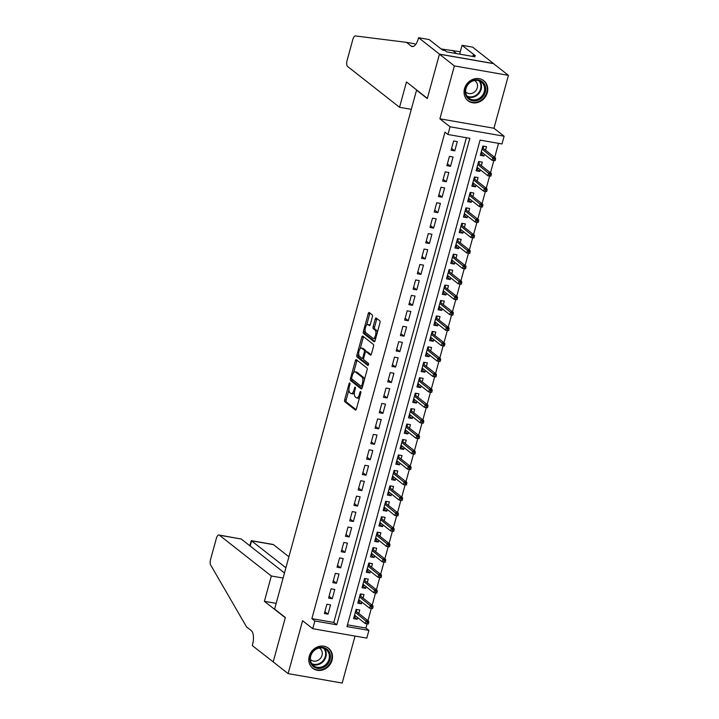 <?xml version="1.0" encoding="UTF-8"?>
<svg xmlns="http://www.w3.org/2000/svg" width="719" height="719" viewBox="0 0 719 719"><rect width="100%" height="100%" fill="white"/><g stroke="black" fill="none" stroke-linecap="round" stroke-linejoin="round"><path stroke-width="1.08" d="M349.785 382.93A1.123 0.467 -80.1 0 0 349.686 382.885A1.123 0.467 -80.1 0 0 349.083 383.667L344.68 399.773A1.6 0.674 -80.1 0 0 344.85 401.75L355.393 410.037A1.6 0.674 -80.1 0 0 355.537 410.1A1.6 0.674 -80.1 0 0 356.399 408.976L360.803 392.871A1.123 0.467 -80.1 0 0 360.686 391.487A1.123 0.467 -80.1 0 0 360.587 391.442A1.123 0.467 -80.1 0 0 359.985 392.223L359.41 394.309A5.132 2.157 -80.1 0 1 356.651 397.895A5.132 2.157 -80.1 0 1 356.211 397.688L355.33 396.996A5.132 2.157 -80.1 0 1 354.782 390.678L355.357 388.593A1.123 0.467 -80.1 0 0 355.231 387.208A1.123 0.467 -80.1 0 0 355.141 387.164A1.123 0.467 -80.1 0 0 354.53 387.945L353.964 390.031A5.132 2.157 -80.1 0 1 351.205 393.617A5.132 2.157 -80.1 0 1 350.764 393.41L349.883 392.718A5.132 2.157 -80.1 0 1 349.335 386.4L349.901 384.314A1.123 0.467 -80.1 0 0 349.785 382.93M464.51 88.725A12.744 11.288 128.1 0 0 468.033 100.741A12.744 11.288 128.1 0 0 487.302 92.706A12.744 11.288 128.1 0 0 483.779 80.69A12.744 11.288 128.1 0 0 464.51 88.725M309.251 656.267A12.744 11.288 128.1 0 0 312.774 668.275A12.744 11.288 128.1 0 0 332.043 660.249A12.744 11.288 128.1 0 0 328.52 648.232A12.744 11.288 128.1 0 0 309.251 656.267M372.388 316.845A1.6 0.674 -80.1 0 0 372.217 314.868L369.251 312.54A1.6 0.674 -80.1 0 0 369.117 312.477A1.6 0.674 -80.1 0 0 368.254 313.601L363.365 331.486A1.6 0.674 -80.1 0 0 363.535 333.463L374.078 341.741A1.6 0.674 -80.1 0 0 374.222 341.804A1.6 0.674 -80.1 0 0 375.075 340.689L379.974 322.804A1.6 0.674 -80.1 0 0 379.803 320.827L376.226 318.014A1.6 0.674 -80.1 0 0 376.091 317.951A1.6 0.674 -80.1 0 0 375.228 319.074L373.134 326.732A1.6 0.674 -80.1 0 0 373.305 328.709L375.075 330.093A4.287 1.798 -80.1 0 1 375.651 334.928A4.287 1.798 -80.1 0 1 373.233 338.379A4.287 1.798 -80.1 0 1 372.855 338.209L365.917 332.753A4.287 1.798 -80.1 0 1 365.342 327.927A4.287 1.798 -80.1 0 1 367.76 324.476A4.287 1.798 -80.1 0 1 368.137 324.646L369.287 325.554A1.6 0.674 -80.1 0 0 369.431 325.617A1.6 0.674 -80.1 0 0 370.294 324.494L372.388 316.845M447.937 134.507L450.049 126.787L504.109 136.215L501.997 143.944L480.076 140.115L346.998 626.582L368.919 630.401L366.807 638.13L312.738 628.694L314.85 620.973L336.771 624.793L469.849 138.327L447.937 134.507L444.953 132.161L311.866 618.628L314.85 620.973M312.738 628.694L302.591 620.722L288.121 673.613L273.202 661.893L285.344 617.495L274.604 609.056L416.553 90.163L427.302 98.602L439.444 54.204L454.372 65.923L439.902 118.815L450.049 126.787M356.354 359.689A1.6 0.674 -80.1 0 0 356.22 359.617A1.6 0.674 -80.1 0 0 355.357 360.74L350.468 378.625A1.6 0.674 -80.1 0 0 350.638 380.603L361.181 388.889A1.6 0.674 -80.1 0 0 361.324 388.952A1.6 0.674 -80.1 0 0 362.178 387.829L367.076 369.943A1.6 0.674 -80.1 0 0 366.906 367.966L356.354 359.689M356.912 355.06L361.81 337.166A1.6 0.674 -80.1 0 1 362.664 336.052A1.6 0.674 -80.1 0 1 362.807 336.115L373.35 344.401A1.6 0.674 -80.1 0 1 373.521 346.369L371.426 354.027A1.6 0.674 -80.1 0 1 370.564 355.15A1.6 0.674 -80.1 0 1 370.429 355.087L366.151 351.726A1.6 0.674 -80.1 0 0 366.016 351.663A1.6 0.674 -80.1 0 0 365.153 352.777L363.76 357.855A1.6 0.674 -80.1 0 0 363.931 359.833L368.389 363.329A1.123 0.467 -80.1 0 1 368.532 364.596A1.123 0.467 -80.1 0 1 367.903 365.495A1.123 0.467 -80.1 0 1 367.804 365.45L357.082 357.028A1.6 0.674 -80.1 0 1 356.912 355.06L358.377 355.312L358.7 354.125M439.444 54.204L493.513 63.632L508.432 75.351L454.372 65.923M288.121 673.613L342.19 683.05L355.033 636.072M484.435 154.297L483.986 155.96L480.831 153.489M485.559 150.199L486.52 146.694L482.862 146.056L480.328 155.322L483.986 155.96M480.211 169.747L479.762 171.41L476.607 168.929M481.335 165.64L482.296 162.143L478.638 161.505L476.104 170.771L479.762 171.41M475.987 185.187L475.538 186.85L472.383 184.379M477.11 181.08L478.072 177.584L474.414 176.946L471.88 186.212L475.538 186.85M471.763 200.628L471.305 202.291L468.159 199.819M472.886 196.53L473.839 193.025L470.19 192.386L467.656 201.653L471.305 202.291M467.539 216.068L467.08 217.74L463.935 215.26M468.662 211.97L469.615 208.474L465.966 207.836L463.431 217.102L467.08 217.74M463.315 231.518L462.856 233.181L459.711 230.709M464.438 227.411L465.391 223.915L461.742 223.276L459.207 232.543L462.856 233.181M459.09 246.959L458.632 248.621L455.487 246.15M460.214 242.86L461.167 239.355L457.518 238.717L454.983 247.983L458.632 248.621M454.866 262.399L454.408 264.062L451.262 261.59M455.99 258.301L456.942 254.796L453.294 254.167L450.759 263.433L454.408 264.062M450.642 277.849L450.184 279.511L447.038 277.031M451.766 273.741L452.718 270.245L449.069 269.607L446.535 278.873L450.184 279.511M446.418 293.289L445.96 294.952L442.805 292.48M447.533 289.191L448.494 285.686L444.845 285.048L442.311 294.314L445.96 294.952M442.194 308.73L441.736 310.392L438.581 307.921M443.308 304.631L444.27 301.126L440.612 300.488L438.078 309.754L441.736 310.392M437.961 324.179L437.512 325.842L434.357 323.361M439.084 320.072L440.046 316.576L436.388 315.938L433.854 325.204L437.512 325.842M433.737 339.62L433.287 341.282L430.133 338.811M434.86 335.521L435.822 332.016L432.164 331.378L429.629 340.644L433.287 341.282M429.513 355.06L429.063 356.723L425.909 354.251M430.636 350.962L431.598 347.457L427.94 346.819L425.405 356.085L429.063 356.723M425.288 370.51L424.839 372.172L421.685 369.692M426.412 366.402L427.374 362.906L423.716 362.268L421.181 371.534L424.839 372.172M421.064 385.95L420.615 387.613L417.46 385.141M422.188 381.843L423.149 378.347L419.492 377.709L416.957 386.975L420.615 387.613M416.84 401.391L416.382 403.053L413.236 400.582M417.964 397.292L418.916 393.787L415.267 393.149L412.733 402.415L416.382 403.053M412.616 416.84L412.158 418.503L409.012 416.022M413.74 412.733L414.692 409.237L411.043 408.599L408.509 417.865L412.158 418.503M408.392 432.281L407.934 433.943L404.788 431.472M409.515 428.173L410.468 424.677L406.819 424.039L404.285 433.305L407.934 433.943M404.168 447.721L403.71 449.384L400.564 446.912M405.291 443.623L406.244 440.118L402.595 439.48L400.061 448.746L403.71 449.384M399.944 463.162L399.485 464.834L396.34 462.353M401.067 459.064L402.02 455.567L398.371 454.929L395.836 464.195L399.485 464.834M395.72 478.611L395.261 480.274L392.116 477.802M396.843 474.504L397.796 471.008L394.147 470.37L391.612 479.636L395.261 480.274M391.496 494.052L391.037 495.715L387.883 493.243M392.61 489.954L393.572 486.448L389.923 485.81L387.388 495.076L391.037 495.715M387.271 509.492L386.813 511.155L383.658 508.684M388.386 505.394L389.347 501.889L385.69 501.26L383.155 510.526L386.813 511.155M383.038 524.942L382.589 526.605L379.434 524.124M384.162 520.835L385.123 517.338L381.465 516.7L378.931 525.966L382.589 526.605M378.814 540.382L378.365 542.045L375.21 539.574M379.938 536.284L380.899 532.779L377.241 532.141L374.707 541.407L378.365 542.045M374.59 555.823L374.141 557.486L370.986 555.014M375.713 551.725L376.675 548.22L373.017 547.581L370.483 556.848L374.141 557.486M370.366 571.272L369.917 572.935L366.762 570.455M371.489 567.165L372.451 563.669L368.793 563.031L366.259 572.297L369.917 572.935M366.142 586.713L365.692 588.376L362.538 585.904M367.265 582.606L368.227 579.11L364.569 578.471L362.034 587.738L365.692 588.376M361.918 602.154L361.459 603.816L358.314 601.345M363.041 598.055L363.994 594.55L360.345 593.912L357.81 603.178L361.459 603.816M326.893 604.257L324.359 613.523L328.017 614.161L330.551 604.895L326.893 604.257M331.117 588.816L328.583 598.082L332.241 598.72L334.775 589.454L331.117 588.816M335.351 573.376L332.807 582.642L336.465 583.28L339 574.014L335.351 573.376M339.575 557.926L337.04 567.192L340.689 567.83L343.224 558.564L339.575 557.926M343.799 542.486L341.264 551.752L344.913 552.39L347.448 543.124L343.799 542.486M348.023 527.045L345.488 536.311L349.137 536.949L351.672 527.683L348.023 527.045M352.247 511.595L349.713 520.862L353.362 521.5L355.896 512.234L352.247 511.595M356.471 496.155L353.937 505.421L357.586 506.059L360.12 496.793L356.471 496.155M360.695 480.714L358.161 489.981L361.81 490.619L364.344 481.353L360.695 480.714M364.919 465.265L362.385 474.531L366.034 475.169L368.577 465.903L364.919 465.265M369.144 449.824L366.609 459.09L370.267 459.729L372.802 450.462L369.144 449.824M373.368 434.384L370.833 443.65L374.491 444.288L377.026 435.022L373.368 434.384M377.592 418.934L375.057 428.2L378.715 428.839L381.25 419.572L377.592 418.934M381.816 403.494L379.281 412.76L382.939 413.398L385.474 404.132L381.816 403.494M386.04 388.053L383.506 397.319L387.164 397.958L389.698 388.691L386.04 388.053M390.273 372.613L387.73 381.879L391.388 382.508L393.922 373.242L390.273 372.613M394.497 357.163L391.963 366.429L395.612 367.067L398.146 357.801L394.497 357.163M398.721 341.723L396.187 350.989L399.836 351.627L402.37 342.361L398.721 341.723M402.946 326.282L400.411 335.548L404.06 336.186L406.594 326.92L402.946 326.282M407.17 310.833L404.635 320.099L408.284 320.737L410.819 311.471L407.17 310.833M411.394 295.392L408.859 304.658L412.508 305.296L415.043 296.03L411.394 295.392M415.618 279.952L413.083 289.218L416.732 289.856L419.267 280.59L415.618 279.952M419.842 264.502L417.308 273.768L420.957 274.406L423.5 265.14L419.842 264.502M424.066 249.062L421.532 258.328L425.19 258.966L427.724 249.7L424.066 249.062M428.29 233.621L425.756 242.887L429.414 243.525L431.948 234.259L428.29 233.621M432.514 218.172L429.98 227.438L433.638 228.076L436.172 218.81L432.514 218.172M436.739 202.731L434.204 211.997L437.862 212.635L440.396 203.369L436.739 202.731M440.963 187.291L438.428 196.557L442.086 197.195L444.621 187.929L440.963 187.291M445.196 171.85L442.652 181.116L446.31 181.745L448.845 172.479L445.196 171.85M449.42 156.4L446.885 165.667L450.534 166.305L453.069 157.039L449.42 156.4M311.866 618.628L333.787 622.447L466.388 137.724M454.759 150.864L457.293 141.598L453.644 140.96L451.11 150.226L454.759 150.864L451.613 148.384M347.475 624.838L365.935 628.064L367.058 623.921M367.948 620.677L371.292 608.481M372.172 605.227L375.516 593.04M376.405 589.787L379.74 577.591M380.63 574.346L383.964 562.15M384.854 558.897L388.188 546.71M389.078 543.456L392.412 531.26M393.302 528.016L396.636 515.82M397.526 512.566L400.86 500.379M401.75 497.126L405.085 484.939M405.974 481.685L409.309 469.489M410.198 466.236L413.533 454.048M414.423 450.795L417.757 438.608M418.647 435.355L421.981 423.158M422.871 419.914L426.214 407.718M427.095 404.464L430.438 392.277M431.328 389.024L434.662 376.828M435.552 373.583L438.887 361.387M439.776 358.134L443.111 345.947M444 342.693L447.335 330.497M448.225 327.253L451.559 315.057M452.449 311.803L455.783 299.616M456.673 296.363L460.007 284.167M460.897 280.922L464.231 268.726M465.121 265.473L468.455 253.286M469.345 250.032L472.68 237.845M473.569 234.592L476.904 222.396M477.793 219.142L481.137 206.955M482.018 203.702L485.361 191.515M486.251 188.261L489.585 176.065M490.475 172.821L493.809 160.625M494.699 157.371L498.537 143.333M358.817 613.496L359.77 610L356.121 609.361L353.586 618.628L357.235 619.266L357.694 617.603M417.02 90.243L416.553 90.163M439.902 118.815L493.962 128.252L508.432 75.351M493.962 128.252L504.109 136.215M365.935 628.064L368.919 630.401M333.787 622.447L336.771 624.793M357.235 619.266L354.09 616.785M328.017 614.161L324.862 611.689M332.241 598.72L329.086 596.249M336.465 583.28L333.31 580.799M340.689 567.83L337.535 565.359M344.913 552.39L341.768 549.918M349.137 536.949L345.992 534.469M353.362 521.5L350.216 519.028M357.586 506.059L354.44 503.588M361.81 490.619L358.664 488.138M366.034 475.169L362.888 472.698M370.267 459.729L367.112 457.257M374.491 444.288L371.337 441.808M378.715 428.839L375.561 426.367M382.939 413.398L379.785 410.926M387.164 397.958L384.009 395.477M391.388 382.508L388.233 380.036M395.612 367.067L392.457 364.596M399.836 351.627L396.69 349.155M404.06 336.186L400.914 333.706M408.284 320.737L405.139 318.265M412.508 305.296L409.363 302.825M416.732 289.856L413.587 287.375M420.957 274.406L417.811 271.935M425.19 258.966L422.035 256.494M429.414 243.525L426.259 241.045M433.638 228.076L430.483 225.604M437.862 212.635L434.707 210.164M442.086 197.195L438.932 194.714M446.31 181.745L443.156 179.274M450.534 166.305L447.38 163.833M351.205 393.617L352.669 393.868A5.132 2.157 -80.1 0 0 354.413 392.664M356.651 397.895L358.116 398.146A5.132 2.157 -80.1 0 0 359.581 397.346M348.922 389.869L346.145 400.034A1.6 0.674 -80.1 0 0 346.315 402.002L356.103 409.695M351.897 379.012A1.6 0.674 -80.1 0 0 352.094 380.863L361.882 388.548M357.118 360.282A1.6 0.674 -80.1 0 0 356.822 360.992L353.64 372.631M351.744 377.601A1.123 0.467 -80.1 0 0 351.861 378.985L361.118 386.256A1.123 0.467 -80.1 0 0 361.217 386.301A1.123 0.467 -80.1 0 0 361.819 385.519L362.421 383.326A5.132 2.157 -80.1 0 0 361.873 376.999L355.546 372.029A5.132 2.157 -80.1 0 0 355.096 371.822A5.132 2.157 -80.1 0 0 352.346 375.408L351.744 377.601M364.29 380.108A5.132 2.157 -80.1 0 0 363.329 377.25L361.873 376.999M355.096 371.822L356.561 372.083A5.132 2.157 -80.1 0 1 357.001 372.28L363.329 377.25M360.201 348.652L363.266 337.427L361.81 337.166M363.562 336.708A1.6 0.674 -80.1 0 0 363.266 337.427M371.13 354.746L367.616 351.977A1.6 0.674 -80.1 0 0 367.472 351.915A1.6 0.674 -80.1 0 0 367.319 351.933M368.398 365.027L358.547 357.289L357.082 357.028M361.711 348.239A4.287 1.798 -80.1 0 0 361.342 348.068A4.287 1.798 -80.1 0 0 358.925 351.519A4.287 1.798 -80.1 0 0 359.491 356.345L361.945 358.269A1.6 0.674 -80.1 0 0 362.079 358.332A1.6 0.674 -80.1 0 0 362.942 357.217L364.335 352.139A1.6 0.674 -80.1 0 0 364.156 350.162L361.711 348.239L363.176 348.49A4.287 1.798 -80.1 0 0 362.807 348.32L361.342 348.068M365.917 351.663A1.6 0.674 -80.1 0 0 365.62 350.414L364.156 350.162M363.176 348.49L365.62 350.414M358.377 355.312A1.6 0.674 -80.1 0 0 358.547 357.289M367.76 324.476L369.224 324.727A4.287 1.798 -80.1 0 1 369.593 324.898L369.997 325.213M373.233 338.379L374.689 338.631A4.287 1.798 -80.1 0 0 375.785 338.11M377.322 332.475A4.287 1.798 -80.1 0 0 376.54 330.354L375.075 330.093M376.981 318.616A1.6 0.674 -80.1 0 0 376.684 319.326L374.59 326.983A1.6 0.674 -80.1 0 0 374.761 328.96L376.54 330.354M365.126 330.632L364.821 331.738A1.6 0.674 -80.1 0 0 364.991 333.715L374.779 341.399M370.015 313.133A1.6 0.674 -80.1 0 0 369.719 313.852L366.663 324.997M354.188 616.426L355.006 616.569L355.249 615.68M356.939 609.505L356.372 611.572M355.77 610.638L356.588 610.773L355.59 611.294M368.362 623.975L368.784 622.429L367.319 622.178L366.897 623.724L368.362 623.975L365.369 623.625L366.133 620.848L368.757 621.306L356.139 611.393M367.319 622.178L355.303 612.345M366.897 623.724L365.369 623.625L354.539 615.122M368.757 621.306L368.784 622.429M330.138 654.155A11.028 9.769 -51.9 0 1 322.633 667.771A11.028 9.769 -51.9 0 1 310.204 661.606A11.028 9.769 -51.9 0 1 317.708 647.99A11.028 9.769 -51.9 0 1 330.138 654.155M310.644 661.094A10.21 9.041 128.1 0 0 313.565 665.677A10.21 9.041 128.1 0 0 324.79 665.363A10.21 9.041 128.1 0 0 329.095 654.2A10.21 9.041 128.1 0 0 326.174 649.616A10.21 9.041 128.1 0 0 314.949 649.931A10.21 9.041 128.1 0 0 310.644 661.094M310.383 659.35A7.271 6.435 128.1 0 0 311.021 659.943A7.271 6.435 128.1 0 0 319.011 659.718A7.271 6.435 128.1 0 0 322.085 651.774A7.271 6.435 128.1 0 0 320.009 648.502A7.271 6.435 128.1 0 0 319.281 648.026M311.561 667.16A12.663 11.216 128.1 0 0 312.343 667.843A12.663 11.216 128.1 0 0 326.264 667.457A12.663 11.216 128.1 0 0 331.612 653.607A12.663 11.216 128.1 0 0 327.99 647.918A12.663 11.216 128.1 0 0 327.145 647.325M485.397 86.622A11.028 9.769 -51.9 0 1 477.892 100.229A11.028 9.769 -51.9 0 1 465.463 94.063A11.028 9.769 -51.9 0 1 472.967 80.447A11.028 9.769 -51.9 0 1 485.397 86.622M465.903 93.551A10.21 9.041 128.1 0 0 468.824 98.135A10.21 9.041 128.1 0 0 480.049 97.82A10.21 9.041 128.1 0 0 484.363 86.657A10.21 9.041 128.1 0 0 481.442 82.074A10.21 9.041 128.1 0 0 470.217 82.388A10.21 9.041 128.1 0 0 465.903 93.551M465.642 91.807A7.271 6.435 128.1 0 0 466.28 92.4A7.271 6.435 128.1 0 0 474.279 92.176A7.271 6.435 128.1 0 0 477.344 84.231A7.271 6.435 128.1 0 0 475.268 80.968A7.271 6.435 128.1 0 0 474.54 80.483M466.829 99.617A12.663 11.216 128.1 0 0 467.611 100.3A12.663 11.216 128.1 0 0 481.532 99.914A12.663 11.216 128.1 0 0 486.871 86.064A12.663 11.216 128.1 0 0 483.249 80.384A12.663 11.216 128.1 0 0 482.404 79.782M288.903 556.776L273.454 544.643L251.614 540.823L250.185 546.045M285.901 567.758L251.291 540.652L273.031 544.445A4.898 2.058 99.9 0 1 273.454 544.643M273.175 661.974L285.281 617.729L264.394 601.318L271.324 575.991L219.394 535.206A4.898 2.058 -80.1 0 0 218.971 535.008A4.898 2.058 -80.1 0 0 216.338 538.432L210.568 559.508A4.898 2.058 -80.1 0 0 210.703 565.08L246.527 626.869L251.299 630.617A11.441 4.799 99.9 0 1 252.522 644.709L252.288 645.563L273.337 662.001M264.394 601.318L276.159 603.367M271.324 575.991L283.088 578.04M284.472 572.971L241.233 539.016L219.394 535.206M218.971 535.008L241.233 539.016M249.781 545.73L251.291 540.652M399.548 107.284L347.619 66.499A4.898 2.058 -80.1 0 1 347.088 60.459L352.858 39.374A4.898 2.058 -80.1 0 1 355.456 35.95L406.433 42.34L411.205 46.088A11.441 4.799 -80.1 0 0 412.203 46.546A11.441 4.799 -80.1 0 0 418.341 38.565L418.575 37.712L439.471 54.123L427.365 98.368L406.469 81.957L399.548 107.284L411.313 109.342M406.433 42.34L414.432 43.733L415.564 44.623M460.286 51.741L441.133 48.955M456.619 53.61L452.494 50.384M439.471 54.123L493.531 63.56L472.644 47.148L462.047 45.297L475.421 55.803L473.075 55.39L472.796 56.441M418.575 37.712L429.171 39.563L442.545 50.06L444.881 50.474L446.67 51.876L474.873 56.801L473.075 55.39M462.047 45.297L459.63 54.141M358.413 600.985L359.23 601.129L359.473 600.23M361.163 594.056L360.596 596.132M359.994 595.188L360.812 595.332L359.815 595.853M372.586 608.535L373.008 606.989L371.543 606.737L371.121 608.283L372.586 608.535L369.593 608.184L370.357 605.407L372.981 605.865L360.363 595.952M371.543 606.737L359.527 596.905M371.121 608.283L369.593 608.184L358.772 599.682M372.981 605.865L373.008 606.989M362.637 585.536L363.454 585.679L363.697 584.79M365.387 578.615L364.821 580.691M364.218 579.748L365.036 579.891L364.039 580.413M376.81 593.094L377.232 591.548L375.767 591.288L375.345 592.833L376.81 593.094L373.817 592.744L374.581 589.966L377.214 590.425L364.587 580.503M375.767 591.288L363.751 581.455M375.345 592.833L373.817 592.744L362.996 584.241M377.214 590.425L377.232 591.548M366.861 570.095L367.679 570.239L367.921 569.349M369.611 563.175L369.045 565.242M368.443 564.307L369.26 564.451L368.263 564.963M381.034 577.645L381.456 576.099L380 575.847L379.578 577.393L381.034 577.645L378.041 577.294L378.805 574.517L381.438 574.975L368.811 565.062M380 575.847L367.975 566.015M379.578 577.393L378.041 577.294L367.22 568.792M381.438 574.975L381.456 576.099M371.085 554.655L371.903 554.798L372.145 553.9M373.835 547.725L373.269 549.801M372.667 548.858L373.485 549.001L372.487 549.523M385.258 562.204L385.681 560.658L384.225 560.407L383.802 561.952L385.258 562.204L382.265 561.854L383.029 559.076L385.663 559.535L373.035 549.622M384.225 560.407L372.199 550.574M383.802 561.952L382.265 561.854L371.444 553.351M385.663 559.535L385.681 560.658M375.309 539.205L376.127 539.349L376.37 538.459M378.059 532.285L377.493 534.361M376.9 533.417L377.709 533.561L376.711 534.082M389.482 546.764L389.905 545.218L388.449 544.957L388.026 546.503L389.482 546.764L386.489 546.413L387.253 543.636L389.887 544.094L377.259 534.172M388.449 544.957L376.423 535.125M388.026 546.503L386.489 546.413L375.669 537.911M389.887 544.094L389.905 545.218M379.533 523.765L380.351 523.908L380.594 523.019M382.283 516.844L381.717 518.911M381.124 517.977L381.933 518.12L380.935 518.633M393.706 531.314L394.129 529.777L392.673 529.517L392.25 531.062L393.706 531.314L390.723 530.973L391.478 528.186L394.111 528.645L381.483 518.732M392.673 529.517L380.657 519.684M392.25 531.062L390.723 530.973L379.893 522.461M394.111 528.645L394.129 529.777M383.757 508.324L384.575 508.468L384.818 507.578M386.507 501.395L385.941 503.471M385.348 502.527L386.157 502.671L385.168 503.192M397.931 515.874L398.353 514.328L396.897 514.076L396.475 515.622L397.931 515.874L394.947 515.523L395.702 512.746L398.335 513.204L385.708 503.291M396.897 514.076L384.881 504.244M396.475 515.622L394.947 515.523L384.117 507.021M398.335 513.204L398.353 514.328M387.981 492.883L388.799 493.018L389.042 492.129M390.732 485.954L390.165 488.03M389.572 487.087L390.381 487.23L389.392 487.752M402.155 500.433L402.577 498.887L401.121 498.635L400.699 500.172L402.155 500.433L399.171 500.082L399.926 497.305L402.559 497.764L389.932 487.841M401.121 498.635L389.105 488.794M400.699 500.172L399.171 500.082L388.341 491.58M402.559 497.764L402.577 498.887M392.214 477.434L393.023 477.578L393.266 476.688M394.956 470.514L394.389 472.581M393.796 471.646L394.614 471.79L393.617 472.311M406.388 484.983L406.81 483.447L405.345 483.186L404.923 484.732L406.388 484.983L403.395 484.642L404.15 481.856L406.783 482.314L394.156 472.401M405.345 483.186L393.329 473.354M404.923 484.732L403.395 484.642L392.565 476.131M406.783 482.314L406.81 483.447M396.439 461.993L397.248 462.137L397.49 461.247M399.18 455.064L398.614 457.14M398.02 456.206L398.838 456.34L397.841 456.862M410.612 469.543L411.034 467.997L409.569 467.745L409.147 469.291L410.612 469.543L407.619 469.192L408.374 466.415L411.007 466.874L398.389 456.96M409.569 467.745L397.553 457.913M409.147 469.291L407.619 469.192L396.789 460.69M411.007 466.874L411.034 467.997M400.663 446.553L401.472 446.688L401.723 445.798M403.413 439.624L402.838 441.7M402.245 440.756L403.062 440.9L402.065 441.421M414.836 454.102L415.258 452.557L413.793 452.305L413.371 453.842L414.836 454.102L411.843 453.752L412.607 450.975L415.231 451.433L402.613 441.52M413.793 452.305L401.777 442.473M413.371 453.842L411.843 453.752L401.013 445.25M415.231 451.433L415.258 452.557M404.887 431.103L405.696 431.247L405.947 430.357M407.637 424.183L407.062 426.259M406.469 425.315L407.287 425.459L406.289 425.981M419.06 438.662L419.483 437.116L418.018 436.855L417.595 438.401L419.06 438.662L416.067 438.311L416.831 435.525L419.456 435.984L406.837 426.07M418.018 436.855L406.001 427.023M417.595 438.401L416.067 438.311L405.237 429.809M419.456 435.984L419.483 437.116M409.111 415.663L409.929 415.807L410.172 414.917M411.861 408.743L411.295 410.81M410.693 409.875L411.511 410.01L410.513 410.531M423.284 423.212L423.707 421.667L422.242 421.415L421.819 422.961L423.284 423.212L420.291 422.862L421.055 420.085L423.68 420.543L411.061 410.63M422.242 421.415L410.225 411.583M421.819 422.961L420.291 422.862L409.462 414.36M423.68 420.543L423.707 421.667M413.335 400.222L414.153 400.357L414.396 399.467M416.085 393.293L415.519 395.369M414.917 394.425L415.735 394.569L414.737 395.091M427.508 407.772L427.931 406.226L426.466 405.974L426.043 407.52L427.508 407.772L424.516 407.421L425.28 404.644L427.904 405.103L415.285 395.189M426.466 405.974L414.45 396.142M426.043 407.52L424.516 407.421L413.695 398.919M427.904 405.103L427.931 406.226M417.559 384.773L418.377 384.917L418.62 384.027M420.309 377.852L419.743 379.929M419.141 378.985L419.959 379.129L418.961 379.65M431.733 392.331L432.155 390.785L430.69 390.525L430.268 392.071L431.733 392.331L428.74 391.981L429.504 389.195L432.137 389.662L419.51 379.74M430.69 390.525L418.674 380.693M430.268 392.071L428.74 391.981L417.919 383.479M432.137 389.662L432.155 390.785M421.783 369.332L422.601 369.476L422.844 368.586M424.534 362.412L423.967 364.479M423.365 363.544L424.183 363.688L423.185 364.2M435.957 376.882L436.379 375.336L434.923 375.084L434.501 376.63L435.957 376.882L432.964 376.531L433.728 373.754L436.361 374.213L423.734 364.299M434.923 375.084L422.898 365.252M434.501 376.63L432.964 376.531L422.143 368.029M436.361 374.213L436.379 375.336M426.008 353.892L426.825 354.036L427.068 353.137M428.758 346.962L428.191 349.039M427.589 348.095L428.407 348.239L427.41 348.76M440.181 361.441L440.603 359.895L439.147 359.644L438.725 361.19L440.181 361.441L437.188 361.091L437.952 358.314L440.585 358.772L427.958 348.859M439.147 359.644L427.122 349.811M438.725 361.19L437.188 361.091L426.367 352.589M440.585 358.772L440.603 359.895M430.232 338.442L431.049 338.586L431.292 337.696M432.982 331.522L432.416 333.598M431.822 332.654L432.631 332.798L431.634 333.319M444.405 346.001L444.827 344.455L443.371 344.194L442.949 345.74L444.405 346.001L441.412 345.65L442.176 342.873L444.809 343.331L432.182 333.409M443.371 344.194L431.346 334.362M442.949 345.74L441.412 345.65L430.591 337.148M444.809 343.331L444.827 344.455M434.456 323.002L435.274 323.146L435.516 322.256M437.206 316.081L436.64 318.149M436.047 317.214L436.855 317.358L435.858 317.87M448.629 330.551L449.051 329.005L447.595 328.754L447.173 330.3L448.629 330.551L445.645 330.21L446.4 327.424L449.033 327.882L436.406 317.969M447.595 328.754L435.579 318.921M447.173 330.3L445.645 330.21L434.815 321.699M449.033 327.882L449.051 329.005M438.68 307.561L439.498 307.705L439.74 306.806M441.43 300.632L440.864 302.708M440.271 301.764L441.08 301.908L440.091 302.429M452.853 315.111L453.276 313.565L451.82 313.313L451.397 314.859L452.853 315.111L449.869 314.76L450.624 311.983L453.258 312.441L440.63 302.528M451.82 313.313L439.803 303.481M451.397 314.859L449.869 314.76L439.039 306.258M453.258 312.441L453.276 313.565M442.904 292.112L443.722 292.256L443.965 291.366M445.654 285.191L445.088 287.267M444.495 286.324L445.304 286.468L444.315 286.989M457.077 299.67L457.5 298.124L456.044 297.864L455.621 299.41L457.077 299.67L454.093 299.32L454.848 296.543L457.482 297.001L444.854 287.079M456.044 297.864L444.027 288.031M455.621 299.41L454.093 299.32L443.264 290.818M457.482 297.001L457.5 298.124M447.137 276.671L447.946 276.815L448.189 275.925M449.878 269.751L449.312 271.818M448.719 270.883L449.537 271.027L448.539 271.548M461.31 284.221L461.733 282.684L460.268 282.423L459.845 283.969L461.31 284.221L458.318 283.879L459.073 281.093L461.706 281.551L449.078 271.638M460.268 282.423L448.252 272.591M459.845 283.969L458.318 283.879L447.488 275.368M461.706 281.551L461.733 282.684M451.361 261.231L452.17 261.374L452.413 260.485M454.102 254.301L453.536 256.377M452.943 255.434L453.761 255.578L452.763 256.099M465.535 268.78L465.957 267.234L464.492 266.983L464.07 268.529L465.535 268.78L462.542 268.43L463.297 265.653L465.93 266.111L453.312 256.198M464.492 266.983L452.476 257.15M464.07 268.529L462.542 268.43L451.712 259.927M465.93 266.111L465.957 267.234M455.585 245.79L456.394 245.925L456.646 245.035M458.336 238.861L457.76 240.937M457.167 239.993L457.985 240.137L456.987 240.658M469.759 253.34L470.181 251.794L468.716 251.542L468.294 253.079L469.759 253.34L466.766 252.989L467.53 250.212L470.154 250.67L457.536 240.748M468.716 251.542L456.7 241.701M468.294 253.079L466.766 252.989L455.936 244.487M470.154 250.67L470.181 251.794M459.809 230.341L460.618 230.484L460.87 229.595M462.56 223.42L461.984 225.487M461.391 224.553L462.209 224.696L461.212 225.218M473.983 237.89L474.405 236.353L472.94 236.093L472.518 237.638L473.983 237.89L470.99 237.549L471.754 234.762L474.378 235.221L461.76 225.308M472.94 236.093L460.924 226.26M472.518 237.638L470.99 237.549L460.16 229.037M474.378 235.221L474.405 236.353M464.034 214.9L464.851 215.044L465.094 214.154M466.784 207.971L466.218 210.047M465.615 209.112L466.433 209.247L465.436 209.768M478.207 222.45L478.629 220.904L477.164 220.652L476.742 222.198L478.207 222.45L475.214 222.099L475.978 219.322L478.602 219.78L465.984 209.867M477.164 220.652L465.148 210.82M476.742 222.198L475.214 222.099L464.384 213.597M478.602 219.78L478.629 220.904M468.258 199.46L469.076 199.594L469.318 198.705M471.008 192.53L470.442 194.606M469.84 193.663L470.657 193.806L469.66 194.328M482.431 207.009L482.853 205.463L481.388 205.212L480.966 206.748L482.431 207.009L479.438 206.659L480.202 203.881L482.826 204.34L470.208 194.427M481.388 205.212L469.372 195.379M480.966 206.748L479.438 206.659L468.617 198.156M482.826 204.34L482.853 205.463M472.482 184.01L473.3 184.154L473.542 183.264M475.232 177.09L474.666 179.166M474.064 178.222L474.882 178.366L473.884 178.887M486.655 191.569L487.078 190.023L485.613 189.762L485.19 191.308L486.655 191.569L483.662 191.218L484.426 188.432L487.06 188.899L474.432 178.977M485.613 189.762L473.596 179.93M485.19 191.308L483.662 191.218L472.841 182.716M487.06 188.899L487.078 190.023M476.706 168.57L477.524 168.713L477.767 167.824M479.456 161.649L478.89 163.716M478.288 162.782L479.106 162.916L478.108 163.438M490.879 176.119L491.302 174.573L489.846 174.322L489.414 175.867L490.879 176.119L487.886 175.769L488.65 172.991L491.284 173.45L478.656 163.537M489.846 174.322L477.82 164.489M489.414 175.867L487.886 175.769L477.065 167.266M491.284 173.45L491.302 174.573M480.93 153.129L481.748 153.273L481.991 152.374M483.68 146.2L483.114 148.276M482.512 147.332L483.33 147.476L482.332 147.997M495.103 160.679L495.526 159.133L494.07 158.881L493.647 160.427L495.103 160.679L492.111 160.328L492.875 157.551L495.508 158.009L482.88 148.096M494.07 158.881L482.045 149.049M493.647 160.427L492.111 160.328L481.29 151.826M495.508 158.009L495.526 159.133M349.991 383.829L349.083 383.667M360.884 392.385L359.985 392.223M355.438 388.107L354.53 387.945M354.916 390.201L353.964 390.031M360.363 394.479L359.41 394.309M346.315 402.002L344.85 401.75M346.145 400.034L344.68 399.773M352.094 380.863L350.638 380.603M351.753 378.85L350.468 378.625M356.822 360.992L355.357 360.74M362.547 386.507L361.324 386.292M362.771 385.69L361.819 385.519M363.374 383.488L362.421 383.326M357.001 372.28L355.546 372.029M367.616 351.977L366.151 351.726M363.895 357.379L362.942 357.217M365.324 352.31L364.335 352.139M369.593 324.898L368.137 324.646M374.761 328.96L373.305 328.709M374.59 326.983L373.134 326.732M376.684 319.326L375.228 319.074M364.991 333.715L363.535 333.463M364.821 331.738L363.365 331.486M369.719 313.852L368.254 313.601M324.467 648.592A10.21 9.041 -51.9 0 1 325.986 651.756A10.21 9.041 -51.9 0 1 322.543 662.217A10.21 9.041 -51.9 0 1 312.163 664.266M311.687 663.574A9.877 8.745 128.1 0 0 321.905 661.893A9.877 8.745 128.1 0 0 325.392 651.639A9.877 8.745 128.1 0 0 323.694 648.286M479.735 81.049A10.21 9.041 -51.9 0 1 481.254 84.213A10.21 9.041 -51.9 0 1 477.802 94.674A10.21 9.041 -51.9 0 1 467.422 96.723M466.946 96.031A9.877 8.745 128.1 0 0 477.164 94.351A9.877 8.745 128.1 0 0 480.651 84.096A9.877 8.745 128.1 0 0 478.953 80.744M413.29 46.456L411.205 46.088M362.538 386.534L361.217 386.301M367.472 351.915L366.016 351.663M363.544 358.592L362.079 358.332M327.99 647.918L327.469 647.513M312.343 667.843L311.821 667.43M483.249 80.384L482.728 79.971M467.611 100.3L467.08 99.887"/></g></svg>
